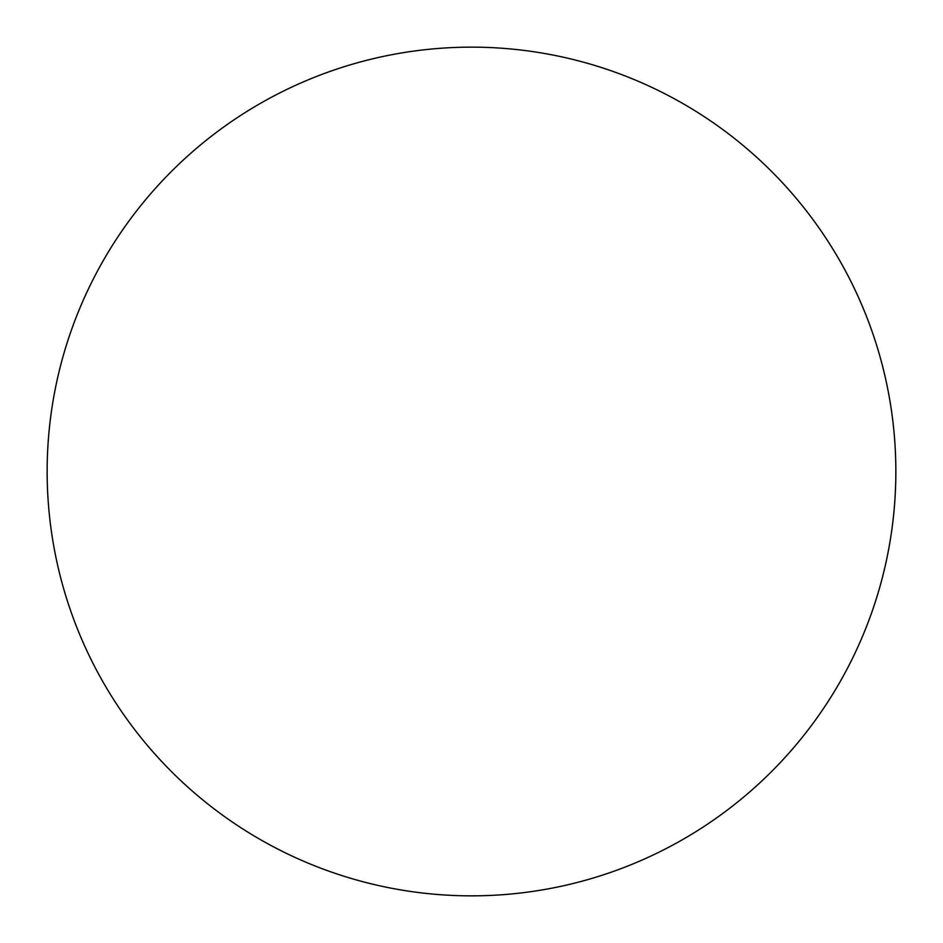<?xml version="1.0" encoding="UTF-8"?>
<svg xmlns="http://www.w3.org/2000/svg" width="943" height="943" viewBox="0 0 943 943"><rect width="100%" height="100%" fill="white"/><g stroke="black" fill="none" stroke-linecap="round" stroke-linejoin="round"><path stroke-width="1.41" d="M471.5 47.15A424.35 424.35 0 0 1 895.85 471.5A424.35 424.35 0 0 1 471.5 895.85A424.35 424.35 0 0 1 47.15 471.5A424.35 424.35 0 0 1 471.5 47.15"/></g></svg>
